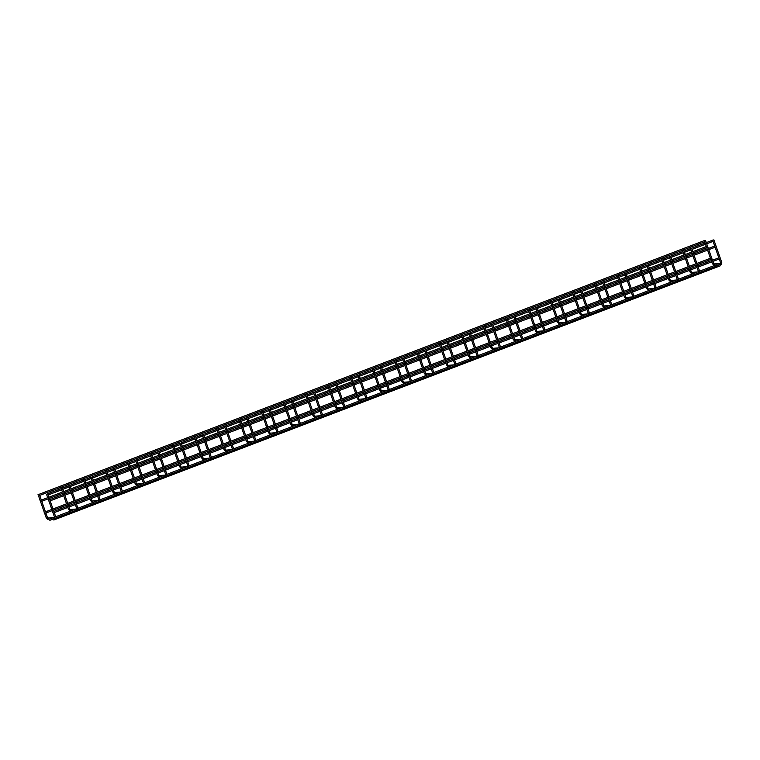 <?xml version="1.0" encoding="UTF-8"?>
<svg xmlns="http://www.w3.org/2000/svg" width="760" height="760" viewBox="0 0 760 760"><rect width="100%" height="100%" fill="white"/><g stroke="black" fill="none" stroke-linecap="round" stroke-linejoin="round"><path stroke-width="1.14" d="M705.242 240.929L704.691 240.53L705.242 240.929M705.461 240.901L704.653 241.091L705.461 240.901M707.512 246.781L706.714 246.972L707.512 246.781M711.635 258.533L710.828 258.723L711.635 258.533M55.233 516.695L54.444 516.923L52.24 510.615M44.716 513.484L46.142 517.569L47.319 517.161L47.576 517.997M46.142 517.569L47.671 519.241A0.627 0.589 -94.5 0 0 47.785 518.025M721.088 264.613A0.627 0.589 -94.5 0 0 721.781 263.863A0.627 0.589 -94.5 0 0 720.993 263.406M721.382 262.656L720.594 262.874L712.709 240.35M710.856 259.445L712.291 263.52L713.469 263.112L713.716 263.957M712.291 263.52L713.811 265.202A0.627 0.589 -94.5 0 0 713.925 263.976M77.482 508.221L76.694 508.44L74.48 502.132M66.956 505.001L68.39 509.086L69.569 508.678L69.815 509.514M68.39 509.086L69.91 510.767A0.627 0.589 -94.5 0 0 70.024 509.542M99.721 499.738L98.933 499.956L96.719 493.648M89.195 496.517L90.63 500.603L91.808 500.194L92.055 501.039M90.63 500.603L92.15 502.284A0.627 0.589 -94.5 0 0 92.264 501.058M121.961 491.255L121.172 491.473L118.968 485.165M111.435 488.043L112.87 492.119L114.047 491.711L114.294 492.556M112.87 492.119L114.399 493.8A0.627 0.589 -94.5 0 0 114.513 492.575M144.2 482.771L143.412 482.99L141.208 476.691M133.684 479.56L135.109 483.645L136.287 483.227L136.543 484.072M135.109 483.645L136.638 485.317A0.627 0.589 -94.5 0 0 136.752 484.091M166.45 474.287L165.661 474.506L163.447 468.207M155.923 471.077L157.358 475.161L158.536 474.743L158.783 475.589M157.358 475.161L158.878 476.833A0.627 0.589 -94.5 0 0 158.992 475.608M188.689 465.804L187.9 466.022L185.687 459.724M178.163 462.593L179.597 466.678L180.775 466.26L181.023 467.105M179.597 466.678L181.118 468.35A0.627 0.589 -94.5 0 0 181.232 467.134L187.064 466.63M210.928 457.32L210.14 457.548L207.936 451.24M200.402 454.109L201.837 458.195L203.015 457.776L203.262 458.622M201.837 458.195L203.366 459.866A0.627 0.589 -94.5 0 0 203.48 458.651M233.168 448.837L232.38 449.065L230.175 442.757M222.651 445.626L224.076 449.711L225.255 449.302L225.511 450.138M224.076 449.711L225.606 451.383A0.627 0.589 -94.5 0 0 225.72 450.167M255.417 440.353L254.628 440.581L252.415 434.273M244.891 437.142L246.326 441.227L247.503 440.819L247.751 441.655M246.326 441.227L247.845 442.909A0.627 0.589 -94.5 0 0 247.959 441.683M277.656 431.88L276.868 432.098L274.654 425.79M267.13 428.659L268.565 432.744L269.743 432.335L269.99 433.181M268.565 432.744L270.085 434.425A0.627 0.589 -94.5 0 0 270.199 433.2M299.896 423.396L299.108 423.615L296.903 417.306M289.38 420.185L290.805 424.26L291.983 423.852L292.229 424.697M290.805 424.26L292.334 425.942A0.627 0.589 -94.5 0 0 292.448 424.716M322.135 414.912L321.347 415.131L319.143 408.832M311.619 411.702L313.044 415.786L314.222 415.368L314.478 416.214M313.044 415.786L314.573 417.459A0.627 0.589 -94.5 0 0 314.688 416.233M344.385 406.429L343.596 406.647L341.382 400.349M333.858 403.218L335.293 407.303L336.471 406.885L336.718 407.731M335.293 407.303L336.813 408.975A0.627 0.589 -94.5 0 0 336.927 407.749M366.624 397.945L365.835 398.164L363.631 391.865M356.098 394.734L357.533 398.82L358.71 398.401L358.957 399.247M357.533 398.82L359.052 400.491A0.627 0.589 -94.5 0 0 359.166 399.276M388.863 389.462L388.075 389.69L385.871 383.382M378.347 386.251L379.772 390.336L380.95 389.918L381.197 390.763M379.772 390.336L381.301 392.008A0.627 0.589 -94.5 0 0 381.416 390.792M411.103 380.978L410.315 381.206L408.11 374.898M400.587 377.767L402.012 381.852L403.19 381.444L403.446 382.28M402.012 381.852L403.541 383.524A0.627 0.589 -94.5 0 0 403.655 382.308M433.352 372.495L432.563 372.723L430.35 366.415M422.826 369.284L424.26 373.369L425.438 372.96L425.685 373.796M424.26 373.369L425.78 375.05A0.627 0.589 -94.5 0 0 425.894 373.825M455.591 364.021L454.803 364.24L452.599 357.931M445.065 360.8L446.5 364.885L447.678 364.477L447.925 365.322M446.5 364.885L448.02 366.567A0.627 0.589 -94.5 0 0 448.134 365.341L453.976 364.847M477.831 355.537L477.042 355.756L474.838 349.448M467.315 352.327L468.74 356.402L469.917 355.993L470.164 356.839M468.74 356.402L470.269 358.084A0.627 0.589 -94.5 0 0 470.383 356.858M500.07 347.054L499.282 347.272L497.078 340.974M489.554 343.843L490.979 347.928L492.167 347.51L492.413 348.356M490.979 347.928L492.508 349.6A0.627 0.589 -94.5 0 0 492.622 348.374M522.319 338.57L521.531 338.789L519.317 332.49M511.793 335.359L513.228 339.445L514.406 339.026L514.653 339.872M513.228 339.445L514.748 341.116A0.627 0.589 -94.5 0 0 514.862 339.891M544.559 330.087L543.77 330.305L541.567 324.007M534.033 326.876L535.467 330.961L536.645 330.543L536.892 331.388M535.467 330.961L536.997 332.633A0.627 0.589 -94.5 0 0 537.111 331.417M566.798 321.603L566.01 321.831L563.806 315.523M556.282 318.392L557.707 322.477L558.885 322.059L559.132 322.905M557.707 322.477L559.236 324.149A0.627 0.589 -94.5 0 0 559.35 322.933M589.038 313.12L588.25 313.348L586.045 307.04M578.521 309.909L579.947 313.994L581.134 313.585L581.381 314.422M579.947 313.994L581.476 315.666A0.627 0.589 -94.5 0 0 581.59 314.45M611.287 304.637L610.498 304.865L608.285 298.556M600.761 301.425L602.195 305.51L603.373 305.102L603.62 305.938M602.195 305.51L603.716 307.192A0.627 0.589 -94.5 0 0 603.829 305.966L609.663 305.472M633.526 296.162L632.738 296.381L630.534 290.073M623 292.942L624.435 297.027L625.613 296.618L625.86 297.454M624.435 297.027L625.964 298.709A0.627 0.589 -94.5 0 0 626.078 297.483M655.766 287.679L654.977 287.897L652.774 281.589M645.25 284.468L646.674 288.543L647.852 288.135L648.109 288.981M646.674 288.543L648.204 290.225A0.627 0.589 -94.5 0 0 648.318 288.999M678.005 279.195L677.217 279.414L675.013 273.115M667.489 275.984L668.914 280.07L670.101 279.651L670.348 280.497M668.914 280.07L670.443 281.741A0.627 0.589 -94.5 0 0 670.558 280.516M699.143 271.139L698.355 271.358L696.141 265.05M688.617 267.919L690.051 272.004L691.23 271.595L691.476 272.441M690.051 272.004L691.572 273.685A0.627 0.589 -94.5 0 0 691.686 272.46M55.699 516.733L53.409 510.169M52.991 508.991L49.295 498.417M48.877 497.239L47.69 493.848M47.747 517.987L53.618 517.531M39.71 495.406L41.353 500.108M41.762 501.286L45.467 511.86M45.885 513.038L47.319 517.161M51.822 509.438L48.127 498.864M47.709 497.676L46.559 494.399M54.606 517.712L54.444 516.923M47.671 519.241L49.486 519.108M38.541 495.853L40.185 500.555M40.593 501.733L44.298 512.306M720.366 264.689L721.458 264.575L721.772 262.466L713.839 239.809M713.896 263.938L721.154 263.368M705.584 240.587L713.469 263.112M720.746 263.673L720.594 262.874M713.811 265.202L715.625 265.059M716.404 264.993L719.577 264.746M704.681 241.813L706.325 246.506M706.743 247.684L710.448 258.257M704.814 240.416L38 494.722M705.299 241.575L38.408 495.9M720.204 264.508L716.404 265.962M720.252 265.829L53.798 519.992M706.876 246.297L40.062 500.603M707.361 247.456L40.47 501.781M713.061 241.366L706.705 243.798M705.536 244.245L691.989 249.403M690.821 249.85L684.466 252.282M683.297 252.728L670.861 257.469M669.693 257.916L663.337 260.338M662.169 260.784L648.612 265.952M647.453 266.389L641.088 268.822M639.92 269.268L626.373 274.426M625.204 274.873L618.849 277.305M617.681 277.742L604.133 282.91M602.965 283.356L596.609 285.779M595.441 286.226L581.894 291.394M580.725 291.84L574.361 294.262M573.202 294.709L559.645 299.877M558.476 300.323L552.121 302.746M550.952 303.192L537.406 308.36M536.237 308.807L529.881 311.229M528.713 311.676L515.166 316.844M513.997 317.291L507.642 319.713M506.473 320.159L492.926 325.327M491.758 325.774L485.393 328.197M484.224 328.643L470.677 333.811M469.509 334.248L463.153 336.68M461.985 337.126L448.438 342.285M447.269 342.731L440.914 345.163M439.745 345.601L426.198 350.769M425.03 351.215L418.674 353.637M417.506 354.084L403.959 359.252M402.791 359.698L396.425 362.121M395.257 362.567L381.71 367.735M380.541 368.182L374.186 370.604M373.017 371.051L359.47 376.219M358.302 376.666L351.947 379.088M350.778 379.534L337.231 384.702M336.062 385.149L329.707 387.572M328.538 388.018L314.991 393.186M313.823 393.632L307.458 396.055M306.29 396.501L292.742 401.669M291.574 402.106L285.219 404.538M284.05 404.985L270.503 410.144M269.334 410.59L262.979 413.022M261.81 413.469L248.263 418.627M247.095 419.073L240.739 421.496M239.571 421.942L226.024 427.11M224.855 427.557L218.49 429.979M217.322 430.426L203.775 435.594M202.607 436.041L196.251 438.463M195.082 438.909L181.535 444.077M180.367 444.524L174.011 446.947M172.843 447.393L159.296 452.561M158.127 453.007L151.772 455.43M150.603 455.876L137.056 461.044M135.888 461.491L129.523 463.913M128.355 464.36L114.807 469.528M113.639 469.974L107.284 472.397M106.115 472.844L92.568 478.002M91.399 478.448L85.044 480.88M83.876 481.327L70.328 486.486M69.16 486.932L62.804 489.354M61.636 489.801L48.089 494.969M712.956 240.075L706.287 242.611M705.119 243.057L691.514 248.254M690.707 248.558L684.047 251.094M682.879 251.541L670.386 256.31M669.579 256.614L662.919 259.16M661.751 259.597L648.147 264.793M647.339 265.098L640.68 267.634M639.511 268.08L625.908 273.267M625.1 273.581L618.431 276.117M617.272 276.564L603.668 281.751M602.851 282.065L596.192 284.601M595.023 285.048L581.419 290.234M580.611 290.548L573.952 293.084M572.783 293.531L559.179 298.718M558.372 299.031L551.712 301.568M550.544 302.014L536.94 307.202M536.133 307.505L529.464 310.051M528.295 310.498L514.691 315.685M513.883 315.989L507.224 318.535M506.056 318.981L492.451 324.168M491.644 324.472L484.984 327.019M483.816 327.465L470.212 332.652M469.404 332.956L462.745 335.492M461.577 335.939L447.972 341.135M447.165 341.44L440.496 343.976M439.327 344.423L425.724 349.609M424.916 349.923L418.256 352.459M417.088 352.906L403.484 358.093M402.676 358.406L396.017 360.943M394.849 361.389L381.244 366.577M380.437 366.89L373.777 369.426M372.609 369.873L359.005 375.06M358.197 375.364L351.528 377.91M350.36 378.356L336.756 383.543M335.948 383.847L329.289 386.394M328.12 386.84L314.516 392.027M313.709 392.331L307.049 394.877M305.881 395.323L292.277 400.51M291.469 400.815L284.81 403.351M283.642 403.798L270.037 408.994M269.23 409.298L262.561 411.834M261.392 412.281L247.788 417.468M246.981 417.781L240.321 420.318M239.153 420.764L225.549 425.952M224.741 426.265L218.082 428.801M216.913 429.248L203.309 434.435M202.502 434.748L195.843 437.285M194.674 437.731L181.07 442.918M180.262 443.222L173.593 445.769M172.425 446.215L158.821 451.402M158.013 451.706L151.354 454.252M150.185 454.698L136.582 459.885M135.774 460.19L129.114 462.735M127.946 463.182L114.342 468.369M113.534 468.673L106.875 471.209M105.706 471.656L92.102 476.852M91.295 477.156L84.626 479.693M83.457 480.139L69.853 485.327M69.046 485.64L62.386 488.176M61.218 488.623L47.614 493.81M715.122 247.247L708.767 249.669M707.598 250.116L694.051 255.284M692.882 255.73L686.517 258.153M685.349 258.599L672.913 263.34M671.745 263.786L665.389 266.219M664.221 266.655L650.674 271.823M649.505 272.27L643.15 274.692M641.981 275.139L628.434 280.307M627.266 280.753L620.91 283.176M619.742 283.623L606.195 288.791M605.026 289.237L598.661 291.659M597.493 292.106L583.946 297.274M582.778 297.72L576.422 300.143M575.253 300.589L561.707 305.757M560.538 306.204L554.183 308.626M553.014 309.073L539.467 314.241M538.298 314.688L531.943 317.11M530.774 317.556L517.227 322.715M516.059 323.161L509.694 325.594M508.525 326.04L494.978 331.198M493.81 331.645L487.454 334.077M486.286 334.514L472.739 339.682M471.57 340.128L465.215 342.551M464.046 342.998L450.499 348.166M449.331 348.612L442.976 351.034M441.807 351.481L428.26 356.649M427.091 357.095L420.726 359.518M419.558 359.964L406.011 365.132M404.842 365.579L398.487 368.001M397.318 368.448L383.772 373.616M382.603 374.062L376.248 376.485M375.079 376.931L361.532 382.099M360.363 382.546L354.008 384.969M352.839 385.415L339.292 390.583M338.124 391.02L331.759 393.452M330.591 393.898L317.043 399.057M315.875 399.503L309.519 401.935M308.351 402.373L294.804 407.541M293.635 407.987L287.28 410.409M286.111 410.856L272.565 416.024M271.396 416.47L265.041 418.893M263.872 419.339L250.325 424.507M249.156 424.954L242.791 427.376M241.623 427.823L228.076 432.991M226.907 433.438L220.552 435.86M219.383 436.306L205.836 441.474M204.668 441.921L198.312 444.344M197.144 444.79L183.597 449.958M182.428 450.404L176.073 452.827M174.905 453.273L161.357 458.441M160.189 458.878L153.824 461.31M152.655 461.757L139.108 466.916M137.94 467.362L131.584 469.794M130.416 470.231L116.869 475.399M115.701 475.845L109.345 478.268M108.177 478.714L94.629 483.882M93.461 484.329L87.105 486.751M85.937 487.198L72.39 492.366M71.221 492.812L64.856 495.235M63.688 495.681L50.141 500.85M714.704 246.069L708.348 248.491M707.18 248.938L693.633 254.106M692.464 254.552L686.109 256.975M684.94 257.422L672.505 262.162M671.336 262.608L664.981 265.031M663.812 265.477L650.265 270.645M649.097 271.092L642.732 273.514M641.563 273.961L628.017 279.129M626.848 279.576L620.492 281.998M619.324 282.445L605.777 287.613M604.608 288.059L598.253 290.481M597.084 290.928L583.538 296.096M582.369 296.542L576.014 298.965M574.845 299.411L561.298 304.579M560.13 305.016L553.764 307.448M552.596 307.895L539.049 313.053M537.88 313.5L531.525 315.932M530.356 316.369L516.809 321.537M515.641 321.983L509.286 324.406M508.117 324.852L494.57 330.02M493.401 330.467L487.046 332.889M485.877 333.336L472.33 338.504M471.162 338.95L464.797 341.373M463.628 341.82L450.081 346.988M448.913 347.434L442.558 349.856M441.389 350.303L427.842 355.471M426.673 355.917L420.318 358.34M419.149 358.786L405.602 363.954M404.434 364.401L398.078 366.823M396.91 367.27L383.363 372.438M382.195 372.875L375.829 375.307M374.661 375.753L361.114 380.912M359.945 381.358L353.59 383.791M352.422 384.227L338.874 389.395M337.706 389.842L331.351 392.264M330.182 392.711L316.635 397.879M315.466 398.325L309.111 400.748M307.942 401.195L294.395 406.362M293.227 406.809L286.862 409.231M285.694 409.678L272.147 414.846M270.978 415.292L264.623 417.715M263.454 418.161L249.907 423.329M248.738 423.776L242.383 426.198M241.214 426.645L227.667 431.813M226.499 432.259L220.143 434.682M218.975 435.128L205.428 440.296M204.259 440.733L197.894 443.166M196.726 443.612L183.179 448.77M182.011 449.217L175.655 451.649M174.486 452.086L160.939 457.254M159.771 457.7L153.416 460.123M152.247 460.57L138.7 465.737M137.531 466.184L131.176 468.606M130.007 469.053L116.46 474.221M115.292 474.667L108.927 477.09M107.758 477.536L94.212 482.704M93.043 483.151L86.688 485.573M85.519 486.02L71.972 491.188M70.803 491.634L64.448 494.057M63.279 494.503L49.733 499.671M77.938 508.25L75.648 501.685M75.24 500.507L71.535 489.934M71.117 488.756L69.939 485.374M69.996 509.504L75.857 509.048M61.949 486.922L63.593 491.625M64.011 492.803L67.706 503.376M68.124 504.554L69.569 508.678M74.072 500.954L70.366 490.381M69.948 489.203L68.799 485.916M76.846 509.238L76.694 508.44M69.91 510.767L71.725 510.625M60.781 487.369L62.424 492.072M62.843 493.25L66.538 503.823M100.187 499.767L97.888 493.202M97.48 492.024L93.774 481.45M93.366 480.272L92.178 476.89M92.236 501.02L98.097 500.564M84.189 478.448L85.832 483.141M86.251 484.32L89.956 494.893M90.364 496.081L91.808 500.194M96.311 492.47L92.606 481.897M92.197 480.719L91.048 477.432M99.085 500.755L98.933 499.956M92.15 502.284L93.964 502.142M83.02 478.885L84.664 483.588M85.082 484.766L88.787 495.339M122.427 491.283L120.137 484.728M119.719 483.541L116.014 472.967M115.605 471.789L114.418 468.407M114.475 492.537L120.346 492.081M106.428 469.965L108.081 474.658M108.49 475.836L112.195 486.409M112.603 487.597L114.047 491.711M118.55 483.987L114.846 473.413M114.437 472.235L113.287 468.948M121.324 492.271L121.172 491.473M114.399 493.8L116.204 493.658M105.269 470.411L106.913 475.104M107.322 476.283L111.026 486.856M144.666 482.799L142.376 476.244M141.958 475.057L138.263 464.483M137.845 463.305L136.657 459.923M136.714 484.053L142.585 483.597M128.677 461.481L130.321 466.174M130.73 467.352L134.434 477.935M134.852 479.113L136.287 483.227M140.79 475.503L137.094 464.93M136.677 463.752L135.527 460.465M143.573 483.787L143.412 482.99M136.638 485.317L138.453 485.174M127.509 461.928L129.152 466.621M129.561 467.799L133.266 478.373M166.905 474.325L164.616 467.761M164.207 466.583L160.502 456M160.084 454.822L158.906 451.44M158.964 475.57L164.825 475.114M150.917 452.998L152.56 457.691M152.978 458.878L156.674 469.452M157.092 470.63L158.536 474.743M163.039 467.02L159.334 456.447M158.916 455.269L157.766 451.981M165.813 475.304L165.661 474.506M158.878 476.833L160.692 476.691M149.748 453.445L151.392 458.137M151.81 459.315L155.505 469.898M189.155 465.842L186.855 459.277M186.447 458.099L182.742 447.526M182.333 446.338L181.146 442.956M173.156 444.514L174.8 449.207M175.218 450.395L178.923 460.969M179.332 462.147L180.775 466.26M185.278 458.546L181.573 447.963M181.165 446.785L180.016 443.498M188.052 466.82L187.9 466.022M181.118 468.35L182.932 468.207M171.988 444.961L173.631 449.654M174.049 450.841L177.755 461.415M211.394 457.358L209.105 450.794M208.686 449.616L204.982 439.042M204.573 437.855L203.386 434.473M203.442 458.612L209.314 458.147M195.405 436.031L197.049 440.733M197.457 441.911L201.162 452.485M201.571 453.663L203.015 457.776M207.518 450.062L203.813 439.489M203.405 438.301L202.255 435.024M210.292 458.337L210.14 457.548M203.366 459.866L205.171 459.724M194.237 436.477L195.88 441.17M196.289 442.358L199.994 452.931M233.633 448.875L231.344 442.31M230.926 441.132L227.23 430.559M226.812 429.381L225.625 425.99M225.682 450.129L231.553 449.673M217.645 427.548L219.288 432.25M219.697 433.428L223.402 444.001M223.82 445.18L225.255 449.302M229.757 441.579L226.062 431.005M225.644 429.818L224.494 426.541M232.541 449.853L232.38 449.065M225.606 451.383L227.42 451.25M216.476 427.994L218.12 432.697M218.528 433.874L222.233 444.448M255.883 440.391L253.583 433.827M253.175 432.649L249.47 422.075M249.052 420.897L247.874 417.515M247.931 441.645L253.792 441.19M239.884 419.064L241.528 423.766M241.946 424.945L245.641 435.518M246.059 436.696L247.503 440.819M252.006 433.095L248.302 422.522M247.883 421.344L246.734 418.057M254.78 441.38L254.628 440.581M247.845 442.909L249.66 442.766M238.716 419.51L240.359 424.213M240.777 425.391L244.473 435.964M278.122 431.908L275.823 425.344M275.415 424.166L271.709 413.592M271.301 412.414L270.113 409.032M270.17 433.162L276.041 432.706M262.124 410.59L263.767 415.283M264.185 416.461L267.89 427.034M268.299 428.222L269.743 432.335M274.246 424.612L270.541 414.038M270.132 412.86L268.983 409.573M277.02 432.896L276.868 432.098M270.085 434.425L271.899 434.283M260.955 411.027L262.599 415.729M263.017 416.908L266.722 427.481M300.361 423.424L298.072 416.869M297.654 415.682L293.949 405.108M293.541 403.93L292.353 400.548M292.41 424.678L298.281 424.222M284.373 402.106L286.017 406.799M286.425 407.977L290.13 418.551M290.538 419.738L291.983 423.852M296.485 416.128L292.78 405.555M292.372 404.377L291.223 401.09M299.26 424.412L299.108 423.615M292.334 425.942L294.139 425.799M283.204 402.553L284.848 407.246M285.256 408.424L288.962 418.998M322.601 414.941L320.312 408.386M319.894 407.198L316.198 396.625M315.78 395.447L314.592 392.065M314.649 416.195L320.52 415.739M306.613 393.623L308.256 398.316M308.665 399.494L312.369 410.077M312.787 411.255L314.222 415.368M318.725 407.645L315.029 397.072M314.611 395.894L313.462 392.606M321.508 415.929L321.347 415.131M314.573 417.459L316.388 417.316M305.444 394.07L307.087 398.762M307.496 399.94L311.201 410.514M344.85 406.467L342.551 399.902M342.142 398.724L338.438 388.141M338.019 386.963L336.841 383.581M336.898 407.712L342.76 407.255M328.852 385.139L330.495 389.832M330.913 391.02L334.609 401.594M335.027 402.772L336.471 406.885M340.974 399.161L337.269 388.588M336.851 387.41L335.702 384.123M343.748 407.445L343.596 406.647M336.813 408.975L338.627 408.832M327.683 385.586L329.327 390.279M329.745 391.457L333.45 402.04M367.089 397.983L364.791 391.419M364.382 390.241L360.677 379.667M360.269 378.48L359.081 375.098M359.138 399.237L365.009 398.772M351.091 376.656L352.735 381.349M353.153 382.536L356.858 393.11M357.266 394.288L358.71 398.401M363.213 390.688L359.508 380.104M359.1 378.926L357.95 375.639M365.987 398.962L365.835 398.164M359.052 400.491L360.867 400.349M349.923 377.102L351.566 381.795M351.984 382.983L355.69 393.556M389.329 389.5L387.04 382.935M386.622 381.757L382.916 371.184M382.508 369.997L381.32 366.615M381.377 390.754L387.248 390.288M373.34 368.173L374.984 372.875M375.392 374.053L379.097 384.626M379.515 385.805L380.95 389.918M385.453 382.204L381.748 371.63M381.339 370.443L380.19 367.166M388.227 390.478L388.075 389.69M381.301 392.008L383.106 391.865M372.172 368.619L373.815 373.312M374.224 374.499L377.929 385.073M411.568 381.016L409.279 374.452M408.861 373.274L405.166 362.7M404.748 361.522L403.56 358.131M403.626 382.27L409.488 381.815M395.58 359.689L397.224 364.391M397.632 365.57L401.337 376.143M401.755 377.321L403.19 381.444M407.702 373.72L403.997 363.147M403.579 361.959L402.43 358.682M410.476 381.995L410.315 381.206M403.541 383.524L405.356 383.391M394.411 360.135L396.055 364.838M396.463 366.016L400.168 376.589M433.817 372.533L431.519 365.969M431.11 364.791L427.405 354.217M426.987 353.039L425.809 349.657M425.866 373.787L431.727 373.331M417.82 351.205L419.463 355.908M419.881 357.086L423.586 367.659M423.994 368.837L425.438 372.96M429.941 365.237L426.236 354.663M425.818 353.485L424.669 350.198M432.715 373.521L432.563 372.723M425.78 375.05L427.595 374.908M416.651 351.652L418.294 356.354M418.712 357.533L422.417 368.106M456.057 364.049L453.767 357.485M453.349 356.307L449.644 345.733M449.236 344.555L448.048 341.173M440.059 342.731L441.702 347.424M442.12 348.602L445.825 359.176M446.234 360.363L447.678 364.477M452.181 356.753L448.476 346.18M448.067 345.002L446.918 341.715M454.955 365.037L454.803 364.24M448.02 366.567L449.834 366.424M438.89 343.168L440.534 347.871M440.952 349.049L444.657 359.623M478.296 355.566L476.007 349.011M475.589 347.823L471.884 337.25M471.476 336.072L470.288 332.69M470.345 356.82L476.216 356.364M462.308 334.248L463.952 338.941M464.36 340.119L468.065 350.692M468.483 351.88L469.917 355.993M474.42 348.27L470.715 337.697M470.307 336.519L469.158 333.231M477.195 356.554L477.042 355.756M470.269 358.084L472.074 357.941M461.139 334.695L462.783 339.387M463.191 340.565L466.897 351.139M500.536 347.082L498.247 340.527M497.838 339.34L494.133 328.766M493.715 327.588L492.528 324.206M492.594 348.337L498.456 347.88M484.548 325.764L486.191 330.457M486.6 331.635L490.304 342.219M490.722 343.397L492.167 347.51M496.669 339.786L492.964 329.213M492.546 328.035L491.397 324.748M499.443 348.07L499.282 347.272M492.508 349.6L494.323 349.457M483.379 326.211L485.022 330.904M485.431 332.082L489.136 342.655M522.785 338.608L520.486 332.044M520.077 330.866L516.372 320.283M515.954 319.105L514.776 315.723M514.833 339.853L520.695 339.397M506.787 317.281L508.431 321.974M508.848 323.161L512.553 333.735M512.962 334.913L514.406 339.026M518.909 331.303L515.204 320.729M514.786 319.551L513.636 316.264M521.683 339.587L521.531 338.789M514.748 341.116L516.562 340.974M505.618 317.727L507.262 322.42M507.68 323.599L511.385 334.181M545.024 330.125L542.735 323.56M542.317 322.382L538.612 311.809M538.203 310.622L537.016 307.24M537.073 331.379L542.944 330.913M529.026 308.798L530.67 313.49M531.088 314.678L534.793 325.251M535.202 326.43L536.645 330.543M541.149 322.829L537.443 312.246M537.035 311.068L535.885 307.781M543.922 331.103L543.77 330.305M536.997 332.633L538.802 332.49M527.858 309.244L529.501 313.937M529.919 315.124L533.625 325.698M567.264 321.641L564.975 315.077M564.556 313.899L560.851 303.326M560.443 302.138L559.255 298.756M559.312 322.895L565.183 322.43M551.275 300.314L552.919 305.016M553.327 306.195L557.033 316.768M557.45 317.946L558.885 322.059M563.388 314.345L559.683 303.772M559.274 302.584L558.125 299.307M566.162 322.62L566.01 321.831M559.236 324.149L561.042 324.007M550.107 300.76L551.75 305.453M552.159 306.641L555.864 317.214M589.503 313.158L587.214 306.594M586.806 305.416L583.1 294.842M582.683 293.664L581.495 290.272M581.561 314.412L587.423 313.956M573.515 291.83L575.158 296.533M575.567 297.711L579.272 308.284M579.69 309.462L581.134 313.585M585.637 305.862L581.932 295.288M581.514 294.101L580.364 290.823M588.411 314.137L588.25 313.348M581.476 315.666L583.29 315.533M572.346 292.277L573.99 296.979M574.399 298.158L578.103 308.731M611.753 304.674L609.453 298.11M609.045 296.932L605.34 286.358M604.922 285.18L603.744 281.798M595.755 283.347L597.398 288.049M597.816 289.227L601.521 299.801M601.929 300.979L603.373 305.102M607.876 297.378L604.172 286.805M603.753 285.627L602.604 282.34M610.65 305.662L610.498 304.865M603.716 307.192L605.53 307.049M594.586 283.793L596.23 288.496M596.647 289.674L600.352 300.248M633.992 296.191L631.702 289.626M631.284 288.448L627.579 277.875M627.171 276.697L625.983 273.315M626.04 297.445L631.911 296.989M617.994 274.873L619.637 279.566M620.056 280.744L623.76 291.317M624.169 292.505L625.613 296.618M630.116 288.895L626.411 278.322M626.003 277.144L624.853 273.856M632.89 297.179L632.738 296.381M625.964 298.709L627.769 298.566M616.825 275.31L618.469 280.012M618.887 281.19L622.592 291.764M656.231 287.707L653.942 281.152M653.524 279.965L649.819 269.392M649.41 268.213L648.223 264.831M648.28 288.962L654.151 288.505M640.243 266.389L641.886 271.082M642.295 272.26L646 282.834M646.418 284.022L647.852 288.135M652.356 280.411L648.65 269.838M648.242 268.66L647.092 265.373M655.13 288.695L654.977 287.897M648.204 290.225L650.019 290.082M639.075 266.836L640.718 271.529M641.126 272.707L644.832 283.28M678.471 279.224L676.181 272.669M675.773 271.481L672.068 260.908M671.65 259.73L670.462 256.348M670.529 280.478L676.39 280.022M662.482 257.906L664.126 262.599M664.534 263.777L668.239 274.36M668.658 275.538L670.101 279.651M674.605 271.928L670.899 261.354M670.481 260.176L669.332 256.889M677.378 280.212L677.217 279.414M670.443 281.741L672.258 281.599M661.314 258.352L662.957 263.045M663.366 264.224L667.071 274.797M699.608 271.168L697.309 264.603M696.901 263.425L693.196 252.852M692.778 251.674L691.6 248.292M691.657 272.422L697.519 271.966M683.611 249.85L685.254 254.543M685.672 255.721L689.367 266.294M689.785 267.482L691.23 271.595M695.732 263.872L692.028 253.298M691.609 252.12L690.46 248.833M698.506 272.156L698.355 271.358M691.572 273.685L693.386 273.543M682.442 250.287L684.086 254.99M684.503 256.167L688.199 266.741M716.253 264.822L48.991 519.289M716.29 266.142L49.846 520.306M710.989 258.048L44.175 512.354M711.474 259.207L44.584 513.532M719.236 259.008L712.88 261.43M711.711 261.877L698.164 267.035M696.996 267.482L690.64 269.914M689.472 270.36L677.036 275.101M675.868 275.548L669.503 277.97M668.334 278.416L654.788 283.584M653.619 284.022L647.264 286.453M646.095 286.9L632.548 292.058M631.38 292.505L625.024 294.937M623.856 295.383L610.308 300.542M609.14 300.988L602.784 303.411M601.616 303.858L588.069 309.026M586.9 309.472L580.535 311.894M579.367 312.341L565.82 317.509M564.651 317.955L558.296 320.378M557.128 320.824L543.581 325.992M542.412 326.439L536.056 328.861M534.888 329.308L521.341 334.476M520.172 334.923L513.817 337.345M512.649 337.791L499.101 342.959M497.933 343.406L491.568 345.828M490.399 346.275L476.852 351.443M475.684 351.889L469.328 354.312M468.16 354.758L454.613 359.917M453.445 360.363L447.089 362.795M445.92 363.242L432.373 368.401M431.205 368.847L424.849 371.269M423.681 371.716L410.134 376.884M408.965 377.33L402.601 379.753M401.432 380.199L387.885 385.367M386.716 385.814L380.361 388.236M379.192 388.683L365.645 393.851M364.477 394.298L358.122 396.72M356.953 397.166L343.406 402.334M342.238 402.781L335.882 405.203M334.713 405.65L321.166 410.818M319.998 411.264L313.633 413.687M312.464 414.133L298.917 419.301M297.749 419.748L291.394 422.17M290.225 422.617L276.678 427.776M275.51 428.222L269.154 430.654M267.985 431.101L254.438 436.259M253.27 436.705L246.915 439.128M245.746 439.574L232.199 444.742M231.03 445.189L224.666 447.611M223.497 448.058L209.95 453.226M208.781 453.673L202.426 456.095M201.257 456.541L187.71 461.709M186.542 462.156L180.186 464.578M179.018 465.025L165.471 470.193M164.302 470.639L157.947 473.062M156.778 473.508L143.232 478.676M142.063 479.123L135.698 481.545M134.53 481.992L120.982 487.16M119.814 487.606L113.459 490.029M112.29 490.475L98.743 495.634M97.574 496.081L91.219 498.512M90.05 498.959L76.504 504.117M75.335 504.564L68.98 506.996M67.811 507.433L54.264 512.601M718.827 257.82L712.462 260.252M711.293 260.69L697.746 265.858M696.578 266.304L690.222 268.726M689.054 269.173L676.619 273.913M675.45 274.36L669.094 276.792M667.926 277.238L654.379 282.397M653.211 282.844L646.855 285.266M645.686 285.712L632.139 290.88M630.971 291.327L624.606 293.749M623.438 294.196L609.89 299.364M608.722 299.81L602.366 302.233M601.198 302.68L587.651 307.847M586.482 308.294L580.127 310.716M578.958 311.163L565.411 316.331M564.243 316.777L557.887 319.2M556.719 319.647L543.172 324.815M542.003 325.261L535.639 327.683M534.47 328.13L520.923 333.298M519.755 333.744L513.399 336.167M512.231 336.613L498.683 341.772M497.515 342.219L491.159 344.651M489.991 345.097L476.444 350.255M475.276 350.702L468.92 353.124M467.751 353.571L454.204 358.739M453.036 359.185L446.671 361.608M445.502 362.055L431.955 367.222M430.787 367.669L424.431 370.091M423.263 370.538L409.716 375.706M408.548 376.152L402.192 378.575M401.023 379.022L387.476 384.19M386.308 384.636L379.952 387.058M378.784 387.505L365.237 392.673M364.069 393.119L357.703 395.542M356.535 395.988L342.988 401.156M341.82 401.603L335.464 404.026M334.295 404.472L320.748 409.63M319.58 410.077L313.224 412.509M312.056 412.955L298.509 418.114M297.341 418.56L290.985 420.992M289.816 421.43L276.269 426.597M275.101 427.044L268.736 429.466M267.567 429.913L254.02 435.081M252.852 435.527L246.497 437.95M245.328 438.397L231.781 443.565M230.612 444.011L224.257 446.433M223.089 446.88L209.541 452.048M208.373 452.494L202.017 454.917M200.849 455.363L187.302 460.531M186.133 460.978L179.768 463.401M178.6 463.847L165.053 469.015M163.884 469.462L157.529 471.884M156.361 472.33L142.814 477.498M141.645 477.935L135.29 480.367M134.121 480.814L120.574 485.972M119.405 486.419L113.05 488.851M111.881 489.288L98.335 494.456M97.166 494.903L90.801 497.325M89.632 497.772L76.085 502.939M74.917 503.386L68.561 505.808M67.393 506.255L53.846 511.423"/></g></svg>
